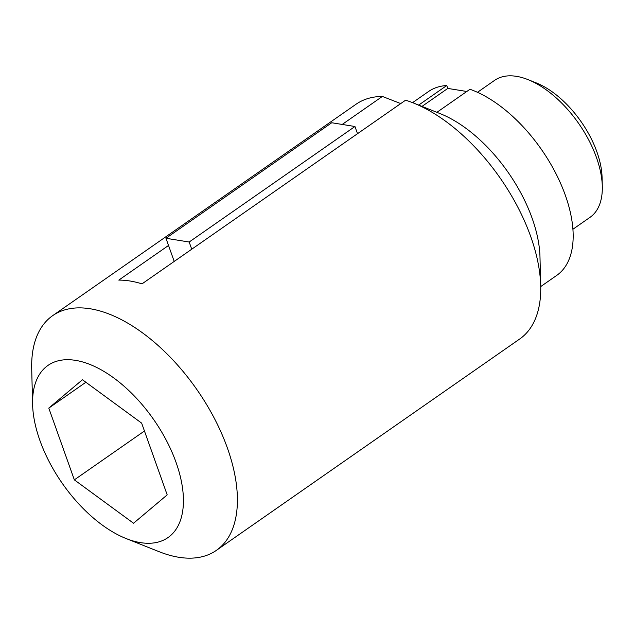 <?xml version="1.0" encoding="UTF-8"?>
<svg xmlns="http://www.w3.org/2000/svg" width="634" height="634" viewBox="0 0 634 634"><rect width="100%" height="100%" fill="white"/><g stroke="black" fill="none" stroke-linecap="round" stroke-linejoin="round"><path stroke-width="0.95" d="M174.215 261.43L168.525 245.461L118.796 280.109A143.086 76.001 55.1 0 1 142.008 283.866L405.586 100.196A143.086 76.001 55.1 0 1 413.241 102.914A143.086 76.001 55.1 0 1 540.707 285.839A143.086 76.001 55.1 0 1 519.69 339.008L216.321 550.399A143.086 76.001 55.1 0 1 159.166 551.707L126.071 538.535A104.927 55.729 55.1 0 1 39.91 440.479A104.927 55.729 55.1 0 1 32.596 404.397A104.927 55.729 55.1 0 1 100.608 369.519A104.927 55.729 55.1 0 1 182.338 486.809A104.927 55.729 55.1 0 1 126.071 538.535M477.473 92.302L494.599 80.359A83.466 44.332 55.1 0 1 527.948 79.599L536.221 82.895A73.924 39.268 55.1 0 1 602.078 177.401L602.3 186.301A83.466 44.332 55.1 0 1 590.04 217.319L572.906 229.262M527.948 79.599A83.466 44.332 55.1 0 1 602.3 186.301M82.452 379.742L141.651 423.132L167.194 494.877L133.544 523.24L74.344 479.859L48.794 408.106L82.452 379.742M85.883 382.262L48.794 408.106M144.457 431.001L74.344 479.859M466.798 91.486L447.794 88.419L446.764 85.519A112.083 59.533 55.1 0 0 428.513 91.542L412.568 102.653M436.889 112.329L469.976 89.275A112.083 59.533 55.1 0 1 558.998 179.874A112.083 59.533 55.1 0 1 556.668 275.449L540.723 286.568M413.241 102.914L440.131 113.621A112.083 59.533 55.1 0 1 539.978 256.905L540.707 285.839M418.686 105.085L446.764 85.519M32.596 404.397L31.7 368.79A143.086 76.001 55.1 0 1 52.717 315.621L356.078 104.222A143.086 76.001 55.1 0 1 382.373 96.439L400.728 103.588M342.194 124.446L382.373 96.439M421.99 106.401L447.794 88.419M52.717 315.621A143.086 76.001 55.1 0 1 196.873 389.561A143.086 76.001 55.1 0 1 216.321 550.399M357.513 133.695L354.953 126.507L189.178 242.022L191.737 249.21M354.953 126.507L331.74 122.75L165.965 238.273L168.525 245.461M189.178 242.022L165.965 238.273"/></g></svg>
